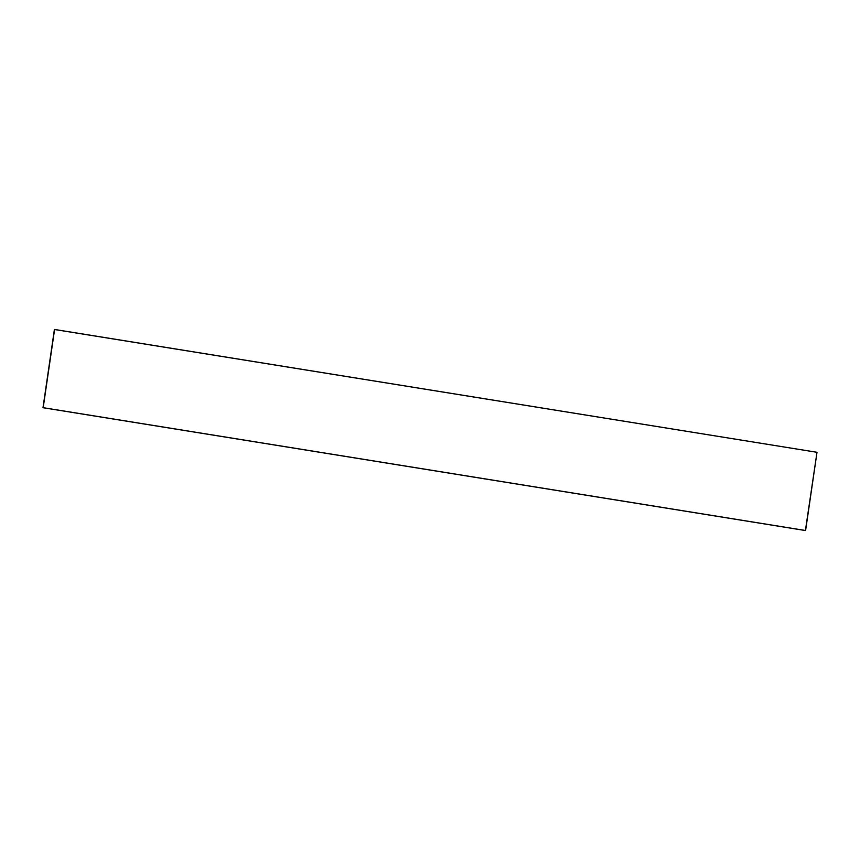 <?xml version="1.0" encoding="UTF-8"?>
<svg xmlns="http://www.w3.org/2000/svg" width="860" height="860" viewBox="0 0 860 860"><rect width="100%" height="100%" fill="white"/><g stroke="black" fill="none" stroke-linecap="round" stroke-linejoin="round"><path stroke-width="1.29" d="M805.412 530.534L817 452.296L54.406 329.488L43 407.704L54.406 329.488L43 407.704L805.412 530.534M805.594 530.512L43.183 407.683L54.588 329.466L817 452.296L805.594 530.512"/></g></svg>
